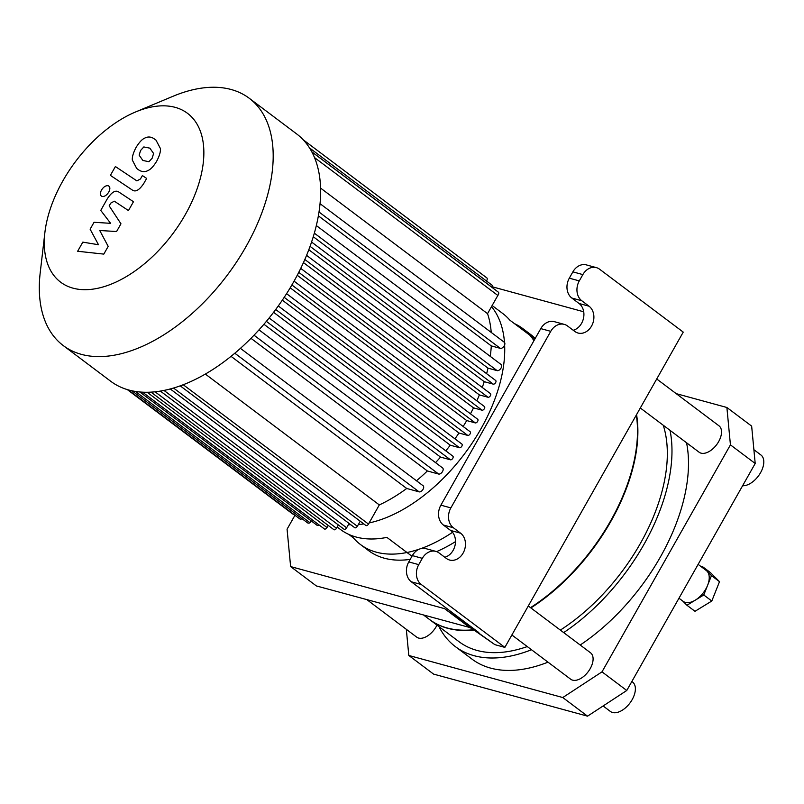 <?xml version="1.0" encoding="UTF-8"?>
<svg xmlns="http://www.w3.org/2000/svg" width="804" height="804" viewBox="0 0 804 804"><rect width="100%" height="100%" fill="white"/><g stroke="black" fill="none" stroke-linecap="round" stroke-linejoin="round"><path stroke-width="1.21" d="M419.266 549.162A135.072 77.485 126.9 0 1 360.433 544.499A135.072 77.485 126.9 0 1 353.348 537.846L348.695 534.348M411.98 556.257L386.885 537.384A135.072 77.485 126.9 0 1 340.333 529.384L337.188 527.012M534.891 339.007L509.806 320.133A135.072 77.485 126.9 0 0 502.711 313.48L492.128 305.52M290.194 287.812L466.702 420.562A135.072 77.485 126.9 0 1 463.154 426.492M282.325 300.163L458.963 433.014A135.072 77.485 126.9 0 1 454.943 438.833M273.581 312.314L450.26 445.195A135.072 77.485 126.9 0 1 445.808 450.843M263.923 324.263L440.532 457.094A135.072 77.485 126.9 0 1 435.547 462.632M250.969 338.313L427.356 470.963A135.072 77.485 126.9 0 1 416.492 480.772M231.029 356.333L406.723 488.47A135.072 77.485 126.9 0 1 379.317 504.922L205.332 374.061M320.595 188.106L487.536 313.661A135.072 77.485 126.9 0 1 491.214 332.414M318.394 215.854L491.294 345.901A135.072 77.485 126.9 0 1 490.229 356.353M313.299 236.748L488.008 368.142A135.072 77.485 126.9 0 1 486.611 373.679M308.816 249.742L484.239 381.679A135.072 77.485 126.9 0 1 482.249 387.458M303.46 262.596L479.375 394.905A135.072 77.485 126.9 0 1 476.832 400.824M297.239 275.29L473.516 407.869A135.072 77.485 126.9 0 1 470.461 413.819M108.188 246.366L99.736 230.497L116.58 231.532L120.962 223.803L109.183 205.874L110.741 203.131L114.329 201.191L128.469 210.568L133.474 201.714L118.992 192.136C115.736 189.734 111.856 191.915 107.374 198.678L100.761 210.407L110.62 223.331L94.038 222.286L90.128 229.21L98.5 244.738L82.812 242.135L77.646 251.26L103.816 254.104L108.188 246.366M143.815 146.941L140.579 150.499L139.152 155.172L142.871 160.468L148.941 161.715L152.147 158.227L153.604 153.474L149.845 148.157L143.815 146.941M132.328 160.076L136.74 168.518L137.876 169.312C141.233 171.925 144.609 172.327 147.996 170.548C150.68 169.413 153.574 166.317 156.669 161.242C159.453 155.926 160.7 151.705 160.428 148.569L155.996 140.117L154.85 139.303C151.524 136.72 148.157 136.318 144.76 138.097C142.067 139.253 139.162 142.378 136.047 147.474C133.283 152.77 132.047 156.971 132.328 160.076M110.389 175.383L132.178 189.935C135.424 192.367 139.293 190.206 143.795 183.443L146.64 178.408L142.388 175.563L140.459 178.97L136.871 180.88L115.394 166.539L110.389 175.383M108.761 192.086C110.399 188.759 110.198 186.639 108.148 185.724C105.756 185.422 103.535 186.88 101.475 190.096C99.837 193.422 100.038 195.543 102.078 196.457C104.47 196.759 106.701 195.302 108.761 192.086M108.892 186.086L108.148 185.724M101.344 196.096L102.078 196.457M348.403 524.66A135.072 77.485 -53.1 0 0 350.835 524.771M358.333 524.56A135.072 77.485 -53.1 0 0 363.8 523.927M369.126 522.942A135.072 77.485 -53.1 0 0 504.631 344.946M504.48 342.414A135.072 77.485 -53.1 0 0 491.505 306.636M466.702 420.562L475.285 422.904A2.211 1.266 -53.1 0 0 477.506 421.577A2.211 1.266 -53.1 0 0 477.676 419.246A2.211 1.266 -53.1 0 0 477.425 419.125M473.516 407.869L482.038 410.191A2.211 1.266 -53.1 0 0 484.259 408.864A2.211 1.266 -53.1 0 0 484.43 406.533A2.211 1.266 -53.1 0 0 484.179 406.412M479.375 394.905L488.028 397.266A2.211 1.266 -53.1 0 0 490.249 395.94A2.211 1.266 -53.1 0 0 490.43 393.608A2.211 1.266 -53.1 0 0 490.169 393.488M484.239 381.679L493.264 384.141A2.211 1.266 -53.1 0 0 495.495 382.815A2.211 1.266 -53.1 0 0 495.666 380.483A2.211 1.266 -53.1 0 0 495.405 380.362M488.008 368.142L497.123 370.634A3.688 2.111 -53.1 0 0 500.832 368.413A3.688 2.111 -53.1 0 0 501.123 364.544L316.354 225.572M491.294 345.901L500.319 348.363A3.688 2.111 -53.1 0 0 504.028 346.142A3.688 2.111 -53.1 0 0 504.319 342.273L320.062 203.693M487.536 313.661L497.837 295.45L314.515 157.574M492.36 287.661L492.39 287.611A2.211 1.266 -53.1 0 0 492.44 285.49L309.52 147.916M497.837 295.45A2.754 1.578 -53.1 0 0 498.339 292.153L312.656 152.499A2.754 1.578 126.9 0 1 312.997 154.177A154.72 88.752 126.9 0 1 293.49 282.164A154.72 88.752 126.9 0 1 182.327 385.076A154.72 88.752 126.9 0 1 180.217 385.85A154.72 88.752 126.9 0 1 110.691 381.247L63.265 345.579A154.72 88.752 -53.1 0 0 132.791 350.182A154.72 88.752 -53.1 0 0 255.32 228.487A154.72 88.752 -53.1 0 0 249.26 98.279A154.72 88.752 -53.1 0 0 231.18 89.515A154.72 88.752 -53.1 0 0 172.971 96.299L135.514 111.997A105.605 60.581 126.9 0 1 175.242 107.364A105.605 60.581 126.9 0 1 153.393 255.772A105.605 60.581 126.9 0 1 44.893 232.487A105.605 60.581 126.9 0 1 135.514 111.997M486.46 280.998A2.764 1.588 -53.1 0 0 486.822 277.882L303.219 139.795M292.435 513.786L127.293 389.588L292.365 513.726A4.171 2.392 -53.1 0 0 292.435 513.786A4.171 2.392 -53.1 0 0 293.38 514.078M299.47 518.61A4.171 2.392 -53.1 0 0 299.711 518.841A4.171 2.392 -53.1 0 0 302.103 518.731M131.987 390.794L307.57 522.851A4.171 2.392 -53.1 0 0 309.982 522.731L311.088 520.781M139.816 391.97L316.987 525.223A2.874 1.648 -53.1 0 0 319.027 524.901M142.539 392.161L324.404 528.952A2.211 1.266 -53.1 0 0 327.017 527.535L328.213 525.414M151.001 392.131L333.871 529.675A2.211 1.266 -53.1 0 0 336.484 528.258L338.353 524.952M160.358 391.086L344.011 529.213A2.211 1.266 -53.1 0 0 346.624 527.796L349.087 523.454M170.257 388.955L354.745 527.705A2.211 1.266 -53.1 0 0 357.358 526.288L360.222 521.223M182.327 385.076A2.211 1.266 126.9 0 1 180.217 385.85L365.88 525.484A2.211 1.266 -53.1 0 0 368.483 524.067L379.317 504.922M406.723 488.47L419.135 491.867A3.688 2.111 -53.1 0 0 422.844 489.646A3.688 2.111 -53.1 0 0 423.125 485.767L240.416 348.343M427.356 470.963L438.622 474.048A3.688 2.111 -53.1 0 0 442.331 471.827A3.688 2.111 -53.1 0 0 442.612 467.948L258.999 329.851M440.532 457.094L450.461 459.808A2.211 1.266 -53.1 0 0 452.682 458.471A2.211 1.266 -53.1 0 0 452.853 456.149A2.211 1.266 -53.1 0 0 452.602 456.019M450.26 445.195L459.486 447.717A2.211 1.266 -53.1 0 0 461.717 446.381A2.211 1.266 -53.1 0 0 461.888 444.059A2.211 1.266 -53.1 0 0 461.627 443.929M458.963 433.014L467.767 435.416A2.211 1.266 -53.1 0 0 469.988 434.08A2.211 1.266 -53.1 0 0 470.159 431.758A2.211 1.266 -53.1 0 0 469.908 431.627M249.26 98.279L296.686 133.946A154.72 88.752 126.9 0 1 312.052 152.308A154.72 88.752 126.9 0 1 312.997 154.177M44.893 232.487L40.2 272.827A154.72 88.752 -53.1 0 0 63.265 345.579M312.052 152.308A2.754 1.578 126.9 0 1 312.656 152.499M309.982 522.731L135.404 391.427M514.449 323.63A135.072 77.485 126.9 0 1 522.811 328.595A135.072 77.485 126.9 0 1 533.936 340.685M452.521 532.308A135.072 77.485 126.9 0 1 420.653 548.69M522.811 328.595L530.851 334.645A135.072 77.485 126.9 0 1 535.233 338.404M455.486 541.635A135.072 77.485 126.9 0 1 436.602 551.614M410.211 559.383A135.072 77.485 126.9 0 1 368.473 550.539L360.433 544.499M596.387 267.631L586.407 264.908A14.733 11.769 105.3 0 0 572.88 271.863L582.86 274.596A14.733 11.769 -74.7 0 1 596.387 267.631A14.733 11.769 -74.7 0 1 599.633 269.239L683.239 332.112L504.862 647.381L494.882 644.657L444.602 608.658L290.626 566.579L287.068 529.203L294.957 515.264M492.691 286.907L583.714 311.781M582.86 274.596L579.292 280.897L569.312 278.174A14.733 11.769 105.3 0 0 571.825 298.033L581.805 300.766A14.733 11.769 -74.7 0 1 579.292 280.897M581.805 300.766L589.03 306.203A14.733 11.769 -74.7 0 1 592.528 324.052A14.733 11.769 -74.7 0 1 578.016 333.027A14.733 11.769 -74.7 0 1 574.77 331.429L567.534 325.982A14.733 11.769 -74.7 0 0 564.277 324.384L554.298 321.65A14.733 11.769 105.3 0 0 540.77 328.615L550.75 331.338A14.733 11.769 -74.7 0 1 564.277 324.384M550.75 331.338L450.863 507.897L440.883 505.163L540.77 328.615M440.883 505.163A14.733 11.769 105.3 0 0 443.396 525.032L453.376 527.756A14.733 11.769 -74.7 0 1 450.863 507.897M453.376 527.756L460.612 533.203A14.733 11.769 -74.7 0 1 464.099 551.052A14.733 11.769 -74.7 0 1 449.587 560.026A14.733 11.769 -74.7 0 1 446.341 558.418L439.105 552.981A14.733 11.769 -74.7 0 0 435.848 551.373L425.869 548.65A14.733 11.769 105.3 0 0 412.341 555.604L422.321 558.338A14.733 11.769 -74.7 0 1 435.848 551.373M422.321 558.338L418.753 564.639L408.774 561.916L412.341 555.604M504.862 647.381L421.266 584.508A14.733 11.769 -74.7 0 1 418.753 564.639M569.312 278.174L572.88 271.863M408.774 561.916A14.733 11.769 105.3 0 0 411.286 581.774L421.266 584.508M528.288 605.985L590.548 652.808A16.522 9.477 126.9 0 1 589.252 670.194A16.522 9.477 126.9 0 1 572.619 680.154A16.522 9.477 126.9 0 1 570.689 679.219L511.877 634.989M656.717 378.986L718.977 425.818A16.522 9.477 126.9 0 1 717.681 443.205A16.522 9.477 126.9 0 1 701.048 453.154A16.522 9.477 126.9 0 1 699.118 452.22L640.306 407.99M436.984 625.12A16.522 9.477 126.9 0 1 418.643 638.074A16.522 9.477 126.9 0 1 416.713 637.14L367.036 599.774M290.626 566.579L316.344 585.925L470.702 627.753M470.32 628.004L444.602 608.658M636.306 415.055A153.494 88.048 126.9 0 1 530.509 607.653M473.526 629.723A153.494 88.048 126.9 0 1 429.225 619.281L423.979 615.341M494.882 644.657L460.672 620.748M444.803 557.262A14.733 11.769 105.3 0 0 455.074 545.243A14.733 11.769 105.3 0 0 450.632 530.469L443.396 525.032M573.232 330.273A14.733 11.769 105.3 0 0 583.503 318.243A14.733 11.769 105.3 0 0 579.051 303.48L571.825 298.033M478.812 632.567L411.286 581.774M678.968 598.216L683.078 601.302A19.276 11.055 -53.1 0 0 695.359 600.116A19.276 11.055 -53.1 0 0 707.62 585.292A19.276 11.055 -53.1 0 0 706.927 571.071A19.276 11.055 -53.1 0 0 706.254 570.488L698.123 564.378M682.717 601.04L686.948 605.261L703.761 594.98L711.47 575.614L702.374 566.529L701.611 567.001M686.948 605.261L694.988 611.301L711.801 601.02L719.51 581.664L710.414 572.579L702.374 566.529M703.761 594.98L711.801 601.02M711.47 575.614L719.51 581.664M755.197 463.486L751.65 426.12L726.886 407.487L730.434 444.863L755.197 463.486L626.768 690.485L602.005 671.853L562.78 697.54L587.543 716.163L626.768 690.485M587.543 716.163L433.567 674.094L408.804 655.461L406.321 629.321M676.194 393.638L726.886 407.487M562.78 697.54L408.804 655.461M603.111 705.972L610.387 711.45A18.422 10.563 -53.1 0 0 612.547 712.495A18.422 10.563 -53.1 0 0 631.09 701.4A18.422 10.563 -53.1 0 0 632.537 682.013L631.854 681.501M742.594 485.757A18.422 10.563 -53.1 0 0 760.212 473.285A18.422 10.563 -53.1 0 0 760.956 455.014L753.891 449.697M636.567 414.603A153.494 88.048 126.9 0 1 530.881 607.935M473.918 630.004A153.494 88.048 126.9 0 1 429.597 619.562A153.494 88.048 126.9 0 1 429.416 619.422M663.27 425.266A153.494 88.048 126.9 0 1 560.348 630.095M527.283 646.567A153.494 88.048 126.9 0 1 459.074 641.733L429.597 619.562M670.044 430.361A159.634 91.576 126.9 0 1 563.674 632.597M531.494 649.732A159.634 91.576 126.9 0 1 455.386 646.637A159.634 91.576 126.9 0 1 438.974 626.607M686.556 442.773A159.634 91.576 126.9 0 1 580.186 645.019M548.006 662.154A159.634 91.576 126.9 0 1 471.898 659.049L455.386 646.637M730.434 444.863L602.005 671.853M475.285 422.904L291.882 284.978M482.038 410.191L298.766 272.355M488.028 397.266L304.837 259.491M493.264 384.141L310.073 246.366M497.123 370.634L314.354 233.17M319.027 212.015L500.319 348.363M311.771 151.765L492.39 287.611M183.222 384.734L368.483 524.067M357.358 526.288L173.533 388.041M346.624 527.796L163.976 390.422M336.484 528.258L155.051 391.799M147.162 392.262L327.017 527.535M284.194 297.349L467.767 435.416M234.798 353.227L419.135 491.867M438.622 474.048L254.004 335.198M275.702 309.49L459.486 447.717M266.375 321.359L450.461 459.808M450.632 530.469L460.612 533.203M579.051 303.48L589.03 306.203M477.676 419.246L294.063 281.149M484.43 406.533L300.736 268.385M470.159 431.758L286.576 293.681M461.888 444.059L278.274 305.962M490.43 393.608L306.595 255.35M299.711 518.841L128.208 389.85M495.666 380.483L311.59 242.044M452.853 456.149L269.139 317.982"/></g></svg>
